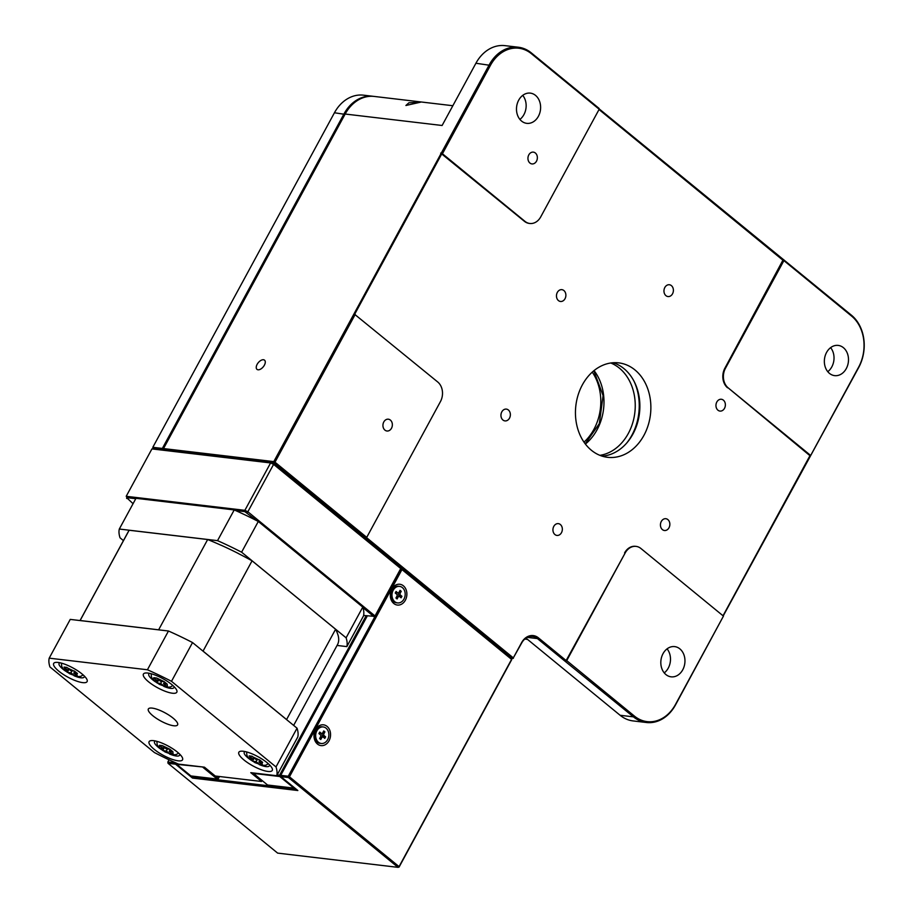 <?xml version="1.0" encoding="UTF-8"?>
<svg xmlns="http://www.w3.org/2000/svg" width="913" height="913" viewBox="0 0 913 913"><rect width="100%" height="100%" fill="white"/><g stroke="black" fill="none" stroke-linecap="round" stroke-linejoin="round"><path stroke-width="1.37" d="M257.146 364.333A5.946 3.253 -50.7 0 0 256.998 369.366A5.946 3.253 -50.7 0 0 264.382 365.189A5.946 3.253 -50.7 0 0 264.53 360.167A5.946 3.253 -50.7 0 0 257.146 364.333M408.898 102.792L405.908 105.486L420.619 102.176L408.898 102.792M383.802 421.943A5.946 4.702 96.7 0 0 386.952 431.004A5.946 4.702 96.7 0 0 391.494 428.254A5.946 4.702 96.7 0 0 388.345 419.193A5.946 4.702 96.7 0 0 383.802 421.943M528.81 154.868A5.946 4.702 96.7 0 0 531.959 163.929A5.946 4.702 96.7 0 0 536.502 161.179A5.946 4.702 96.7 0 0 533.352 152.129A5.946 4.702 96.7 0 0 528.81 154.868M519.896 119.409A15.213 12.029 96.7 0 0 523.925 114.604A15.213 12.029 96.7 0 0 522.738 95.363M538.396 116.316A15.213 12.029 -83.3 0 1 526.767 123.346A15.213 12.029 -83.3 0 1 518.698 100.168A15.213 12.029 -83.3 0 1 530.339 93.126A15.213 12.029 -83.3 0 1 538.396 116.316M664.23 672.892A15.213 12.029 96.7 0 0 668.27 668.088A15.213 12.029 96.7 0 0 667.072 648.846M682.741 669.8A15.213 12.029 -83.3 0 1 671.101 676.83A15.213 12.029 -83.3 0 1 663.032 653.651A15.213 12.029 -83.3 0 1 674.673 646.609A15.213 12.029 -83.3 0 1 682.741 669.8M827.771 371.682A15.213 12.029 96.7 0 0 831.811 366.878A15.213 12.029 96.7 0 0 830.613 347.648M846.283 368.59A15.213 12.029 -83.3 0 1 834.642 375.631A15.213 12.029 -83.3 0 1 826.573 352.441A15.213 12.029 -83.3 0 1 838.214 345.411A15.213 12.029 -83.3 0 1 846.283 368.59M565.021 298.722A5.946 4.702 -83.3 0 1 560.479 301.473A5.946 4.702 -83.3 0 1 557.329 292.411A5.946 4.702 -83.3 0 1 561.872 289.661A5.946 4.702 -83.3 0 1 565.021 298.722M509.5 418.165A5.946 4.702 -83.3 0 1 504.957 420.904A5.946 4.702 -83.3 0 1 501.808 411.854A5.946 4.702 -83.3 0 1 506.35 409.104A5.946 4.702 -83.3 0 1 509.5 418.165M561.484 532.678A5.946 4.702 -83.3 0 1 556.941 535.429A5.946 4.702 -83.3 0 1 553.792 526.379A5.946 4.702 -83.3 0 1 558.334 523.628A5.946 4.702 -83.3 0 1 561.484 532.678M668.989 527.771A5.946 4.702 -83.3 0 1 664.447 530.51A5.946 4.702 -83.3 0 1 661.297 521.46A5.946 4.702 -83.3 0 1 665.839 518.71A5.946 4.702 -83.3 0 1 668.989 527.771M724.511 408.328A5.946 4.702 -83.3 0 1 719.969 411.078A5.946 4.702 -83.3 0 1 716.819 402.017A5.946 4.702 -83.3 0 1 721.361 399.266A5.946 4.702 -83.3 0 1 724.511 408.328M672.527 293.803A5.946 4.702 -83.3 0 1 667.985 296.554A5.946 4.702 -83.3 0 1 664.824 287.492A5.946 4.702 -83.3 0 1 669.377 284.742A5.946 4.702 -83.3 0 1 672.527 293.803M602.135 456.146A47.556 37.57 96.7 0 0 632.949 434.017A47.556 37.57 96.7 0 0 613.182 362.735M643.95 435.318A47.556 37.57 -83.3 0 1 607.579 457.31A47.556 37.57 -83.3 0 1 582.368 384.864A47.556 37.57 -83.3 0 1 618.74 362.872A47.556 37.57 -83.3 0 1 643.95 435.318M521.643 643.06L513.323 657.885L521.608 642.615A15.213 12.029 -83.3 0 1 538.43 637.845L566.14 660.544L565.124 661.286L537.415 638.575A14.266 11.276 96.7 0 0 532.553 636.464A14.266 11.276 96.7 0 0 521.643 643.06L521.608 642.615M452.848 105.725L374.25 96.436A38.038 30.061 96.7 0 0 345.16 114.034L163.518 448.568L273.786 461.613L489.231 64.823A38.038 30.061 -83.3 0 1 518.322 47.225A38.038 30.061 -83.3 0 1 531.298 52.874L599.031 108.373L599.179 109.24L531.446 53.741A37.091 29.307 96.7 0 0 490.418 65.394L442.451 153.749L524.964 221.357A14.266 11.276 96.7 0 0 529.825 223.48A14.266 11.276 96.7 0 0 540.736 216.872L599.179 109.24M599.111 108.841L851.498 315.247A38.038 30.061 -83.3 0 1 858.677 367.551L723.21 615.921M625.165 552.981L566.722 660.613L634.455 716.112A37.091 29.307 96.7 0 0 675.483 704.471L723.45 616.115L640.937 548.508A14.266 11.276 96.7 0 0 636.076 546.385A14.266 11.276 96.7 0 0 625.165 552.981L566.14 660.544M728.163 387.865L810.676 455.473L858.642 367.117A37.091 29.307 96.7 0 0 851.635 316.115L783.902 260.616L725.47 368.247A14.266 11.276 96.7 0 0 728.163 387.865L810.128 455.838M355.225 314.392L274.984 462.183L366.729 537.358L440.431 401.617A14.266 11.276 96.7 0 0 437.738 381.999L354.027 313.821M518.322 47.225L505.003 45.65A38.038 30.061 96.7 0 0 475.913 63.248L442.109 125.492L345.16 114.034M151.935 448.911L126.199 496.307L244.867 510.333L270.602 462.937L151.935 448.911L271.412 462.617L273.695 463.713L400.602 567.692L400.739 568.559L273.592 464.375L247.857 511.759L375.015 615.955L400.739 568.559L401.834 568.708L512.307 658.615L273.968 462.914L163.701 449.881L163.518 448.568L162.354 448.431L343.996 113.897A38.038 30.061 -83.3 0 1 373.097 96.299A38.038 30.061 -83.3 0 1 373.668 96.379M525.991 638.141L620.121 715.278A38.038 30.061 96.7 0 0 633.108 720.928L646.415 722.503A38.038 30.061 -83.3 0 1 633.439 716.853L565.124 661.286M723.45 616.115L675.517 704.904A38.038 30.061 -83.3 0 1 646.415 722.503M366.467 537.552L513.323 657.885L512.307 658.615L513.357 658.319M624.583 552.913A14.266 11.276 -83.3 0 1 635.494 546.316A14.266 11.276 -83.3 0 1 635.779 546.362M723.028 615.761L810.093 455.404M727.581 387.797A14.266 11.276 -83.3 0 1 724.888 368.179L725.47 368.247M783.183 259.669L724.888 368.179M783.331 260.547L599.019 109.526M529.54 223.434A14.266 11.276 -83.3 0 1 529.243 223.411A14.266 11.276 -83.3 0 1 524.382 221.288L524.964 221.357M440.671 153.099L524.382 221.288M441.869 153.681L354.735 314.152M442.451 153.749L441.253 153.167M565.706 661.354L566.722 660.613M783.902 260.616L783.765 259.737M366.729 537.358L365.714 538.099M274.984 462.183L273.786 461.613L273.968 462.914L274.984 462.183M163.701 449.881L163.553 449.013L162.537 449.744L153.224 448.648L152.813 447.313L162.354 448.431L162.537 449.744M583.989 442.143A47.556 37.57 96.7 0 0 592.263 372.116M400.739 568.559L375.049 616.389L373.999 616.686L362.963 607.647M256.952 520.787L244.81 511.611L235.543 510.515M135.763 498.715L126.622 497.642L133.058 503.691M363.614 615.465L375.049 616.389M273.695 463.713L273.592 464.375L270.602 462.937L271.412 462.617M244.81 511.611L244.867 510.333L247.857 511.759L247.092 512.707M126.69 498.475L126.622 497.642M64.024 667.083L66.911 667.426L70.735 670.644L74.375 671.009L77.457 673.532L73.805 673.166L77.685 676.259L74.798 675.917L70.917 672.824L67.334 672.333L64.252 669.811L67.836 670.302L64.024 667.083M165.949 686.736L157.047 682.935L153.977 680.413L153.738 677.686L156.637 678.028L164.1 681.612L167.182 684.134L167.41 686.861L165.949 686.736M171.667 754.332L162.776 750.543L159.695 748.021L159.467 745.293L162.354 745.636L169.818 749.219L172.899 751.741L173.128 754.469L171.667 754.332M249.181 755.896L252.079 756.238L255.891 759.456L259.543 759.821L262.624 762.344L258.972 761.978L262.853 765.071L259.965 764.729L256.085 761.636L252.49 761.145L249.42 758.623L253.004 759.114L249.181 755.896M152.197 708.111A16.639 4.599 -151.5 0 0 148.34 709.002A16.639 4.599 -151.5 0 0 156.511 718.428A16.639 4.599 -151.5 0 0 173.744 725.767A16.639 4.599 -151.5 0 0 177.59 724.876A16.639 4.599 -151.5 0 0 169.43 715.45A16.639 4.599 -151.5 0 0 152.197 708.111M58.067 662.439A19.025 5.261 -151.5 0 0 57.142 662.359A19.025 5.261 -151.5 0 0 59.334 671.591A19.025 5.261 -151.5 0 0 82.706 682.627A19.025 5.261 -151.5 0 0 86.13 678.108A19.025 5.261 -151.5 0 0 58.067 662.439M59.961 662.77A14.266 3.937 -151.5 0 0 59.105 663.409A14.266 3.937 -151.5 0 0 65.725 671.226M74.021 675.734A14.266 3.937 -151.5 0 0 80.88 677.788A14.266 3.937 -151.5 0 0 84.179 677.024A14.266 3.937 -151.5 0 0 84.258 675.962M147.792 673.052A19.025 5.261 -151.5 0 0 146.867 672.972A19.025 5.261 -151.5 0 0 149.059 682.194A19.025 5.261 -151.5 0 0 172.42 693.229A19.025 5.261 -151.5 0 0 175.855 688.71A19.025 5.261 -151.5 0 0 147.792 673.052M149.686 673.372A14.266 3.937 -151.5 0 0 148.83 674.011A14.266 3.937 -151.5 0 0 155.438 681.84M163.747 686.348A14.266 3.937 -151.5 0 0 170.605 688.391A14.266 3.937 -151.5 0 0 173.904 687.626A14.266 3.937 -151.5 0 0 173.984 686.565M153.51 740.648A19.025 5.261 -151.5 0 0 152.585 740.569A19.025 5.261 -151.5 0 0 154.776 749.801A19.025 5.261 -151.5 0 0 178.149 760.826A19.025 5.261 -151.5 0 0 181.573 756.306A19.025 5.261 -151.5 0 0 153.51 740.648M155.404 740.968A14.266 3.937 -151.5 0 0 154.548 741.618A14.266 3.937 -151.5 0 0 161.167 749.436M169.464 753.944A14.266 3.937 -151.5 0 0 176.323 755.987A14.266 3.937 -151.5 0 0 179.621 755.234A14.266 3.937 -151.5 0 0 179.701 754.161M243.235 751.251A19.025 5.261 -151.5 0 0 242.31 751.171A19.025 5.261 -151.5 0 0 244.501 760.403A19.025 5.261 -151.5 0 0 267.863 771.439A19.025 5.261 -151.5 0 0 271.298 766.92A19.025 5.261 -151.5 0 0 243.235 751.251M245.129 751.582A14.266 3.937 -151.5 0 0 244.273 752.221A14.266 3.937 -151.5 0 0 250.881 760.038M259.189 764.546A14.266 3.937 -151.5 0 0 266.048 766.6A14.266 3.937 -151.5 0 0 269.346 765.836A14.266 3.937 -151.5 0 0 269.426 764.774M204.466 767.182L178.503 764.113A128.391 35.481 28.5 0 1 154.434 752.563L49.941 666.947A128.391 35.481 28.5 0 1 49.199 658.159L147.427 669.765A128.391 35.481 28.5 0 1 171.496 681.315L276 766.931A128.391 35.481 28.5 0 1 276.742 775.719L250.778 772.66L261.552 781.482L215.251 776.016L204.466 767.182M261.552 781.482L262.088 780.501M276.742 775.719L297.786 736.974A128.391 35.481 -151.5 0 0 297.045 728.186L276 766.931M171.496 681.315L192.54 642.558L297.045 728.186M192.54 642.558A128.391 35.481 -151.5 0 0 168.471 631.009L147.427 669.765M49.199 658.159L70.244 619.402L168.471 631.009M80.093 620.566A118.873 32.857 28.5 0 1 80.116 620.52L129.144 530.248A118.873 32.857 -151.5 0 0 128.585 531.138L80.036 620.555M202.834 650.992A118.873 32.857 28.5 0 1 203.051 651.106L252.068 560.822A118.873 32.857 -151.5 0 0 238.613 553.677L238.635 553.632A118.873 32.857 -151.5 0 0 221.003 545.175L220.855 545.164M129.144 530.248L207.662 539.526A118.873 32.857 -151.5 0 1 220.98 545.221L221.003 545.175M207.662 539.526L158.634 629.81A118.873 32.857 28.5 0 1 158.794 629.867M293.644 725.401L337.525 644.589A118.873 32.857 -151.5 0 0 338.54 641.554L338.563 641.508A118.873 32.857 -151.5 0 0 338.027 635.071L337.981 635.037M252.068 560.822L335.596 629.262A118.873 32.857 -151.5 0 1 338.004 635.117L338.027 635.071M335.596 629.262L286.579 719.547A118.873 32.857 28.5 0 1 286.625 719.649M123.438 540.61L120.048 537.825A128.391 35.481 28.5 0 1 119.306 529.038L217.534 540.644A128.391 35.481 28.5 0 1 241.603 552.194L346.107 637.822A128.391 35.481 28.5 0 1 346.849 646.609L337.057 645.445M158.634 629.81L80.116 620.52M286.579 719.547L203.051 651.106M119.306 529.038L135.98 498.315L234.219 509.922L217.534 540.644M346.849 646.609L363.522 615.887A128.391 35.481 -151.5 0 0 362.781 607.099L346.107 637.822M241.603 552.194L258.288 521.471L362.781 607.099M258.288 521.471A128.391 35.481 -151.5 0 0 234.219 509.922M74.798 675.917L75.528 674.57M74.786 671.375L73.805 673.166M68.601 668.898L67.836 670.302M69.011 669.229L67.334 672.333M72.013 670.793L70.917 672.824M158.326 679.5L157.561 680.904L154.251 678.199M157.561 680.904L154.457 680.539M158.736 679.843L157.047 682.935M161.738 681.395L160.642 683.426L157.538 683.061M160.642 683.426L163.941 686.131M165.253 685.172L164.523 686.519M164.511 681.977L163.53 683.769L166.828 686.473M163.53 683.769L166.634 684.134M157.15 678.542L160.448 681.246L163.553 681.612M164.043 747.096L163.279 748.5L159.98 745.795M163.279 748.5L160.174 748.135M164.454 747.439L162.776 750.543M167.456 749.002L166.36 751.022L163.256 750.657M166.36 751.022L169.658 753.727M170.971 752.78L170.24 754.127M170.229 749.573L169.247 751.365L172.557 754.07M169.247 751.365L172.352 751.741M162.868 746.138L166.177 748.843L169.282 749.208M259.965 764.729L260.696 763.382M259.943 760.187L258.972 761.978M253.768 757.71L253.004 759.114M254.179 758.041L252.49 761.145M257.181 759.605L256.085 761.636M267.577 785.009L293.918 788.113L279.755 776.518L253.415 773.402L267.577 785.009M202.994 767.011L176.723 764.329L190.885 775.936L217.226 779.051L203.063 767.445L203.576 767.08M219.485 776.518L218.275 778.755L219.234 776.484M277.175 774.92L279.583 775.205L366.147 615.761M215.457 776.039L218.241 778.321L217.226 779.051L218.275 778.755M169.053 759.787L167.855 762.001L175.387 762.891L176.723 764.329L176.574 763.257L175.57 764.192L168.038 763.302L277.643 853.119L398.045 867.35L288.44 777.534L280.919 776.643L297.843 790.521L192.495 778.07L175.57 764.192L175.456 762.754M294.659 787.908L293.918 788.113L294.443 787.736M367.311 615.898L280.736 775.342L280.919 776.643L279.583 775.205L279.755 776.518L280.736 775.342L288.257 776.233L400.773 569.004L401.971 569.575L289.455 776.803L399.061 866.62L511.577 659.38L401.971 569.575L401.834 568.708L400.773 569.004M393.788 603.493A10.465 8.263 96.7 0 0 405.361 600.206A10.465 8.263 96.7 0 0 403.386 585.815A10.465 8.263 96.7 0 0 391.814 589.102A10.465 8.263 96.7 0 0 393.788 603.493M317.473 744.049A10.465 8.263 96.7 0 0 329.045 740.763A10.465 8.263 96.7 0 0 327.059 726.383A10.465 8.263 96.7 0 0 315.499 729.67A10.465 8.263 96.7 0 0 317.473 744.049M511.428 658.513L511.611 659.825L399.095 867.053L398.045 867.35L399.095 867.053M191.958 776.061L192.894 776.837L296.017 789.026M193.236 776.21L192.495 778.07M289.455 776.803L288.257 776.233L288.44 777.534L289.455 776.803M167.901 762.435L168.038 763.302L167.901 762.435M373.097 96.299L363.545 95.169A38.038 30.061 96.7 0 0 334.443 112.767L152.813 447.313L153.007 448.694M397.612 602.922L396.31 602.763A8.32 6.574 -83.3 0 1 391.894 590.083A8.32 6.574 -83.3 0 1 398.262 586.237L399.563 586.386A8.32 6.574 -83.3 0 1 403.98 599.065A8.32 6.574 -83.3 0 1 397.612 602.922A8.32 6.574 -83.3 0 1 393.195 590.243A8.32 6.574 -83.3 0 1 399.563 586.386M399.072 592.206L400.077 590.357L401.241 591.316L400.236 593.165A1.427 1.13 96.7 0 0 400.51 595.128L401.925 596.292L401.092 597.81L399.677 596.657A1.427 1.13 96.7 0 0 398.102 597.102L397.098 598.951L395.934 597.992L396.938 596.143A1.427 1.13 96.7 0 0 396.664 594.18L395.249 593.016L396.071 591.498L397.497 592.651A1.427 1.13 96.7 0 0 399.072 592.206M398.935 592.423L401.241 591.316M395.614 592.332L395.751 592.446A1.427 1.13 96.7 0 0 396.242 592.663L397.977 592.868M397.098 598.951L396.208 597.49M397.942 596.451A1.427 1.13 96.7 0 0 396.778 596.417M401.925 596.292L399.118 595.208L398.502 596.36M398.65 592.685L398.502 592.959A1.427 1.13 96.7 0 0 398.776 594.922L399.118 595.208M321.285 743.479L319.984 743.33A8.32 6.574 -83.3 0 1 315.578 730.651A8.32 6.574 -83.3 0 1 321.947 726.794L323.248 726.953A8.32 6.574 -83.3 0 1 327.653 739.633A8.32 6.574 -83.3 0 1 321.285 743.479A8.32 6.574 -83.3 0 1 316.879 730.799A8.32 6.574 -83.3 0 1 323.248 726.953M322.746 732.774L323.75 730.925L324.925 731.884L323.921 733.732A1.427 1.13 96.7 0 0 324.195 735.684L325.61 736.848L324.777 738.377L323.362 737.213A1.427 1.13 96.7 0 0 321.787 737.658L320.783 739.507L319.607 738.549L320.611 736.7A1.427 1.13 96.7 0 0 320.349 734.748L318.922 733.584L319.755 732.055L321.171 733.219A1.427 1.13 96.7 0 0 322.746 732.774M322.609 732.979L324.925 731.884M319.299 732.899L319.436 733.013A1.427 1.13 96.7 0 0 319.927 733.219L321.661 733.424M320.783 739.507L319.881 738.046M321.627 737.008A1.427 1.13 96.7 0 0 320.463 736.985M325.61 736.848L322.803 735.775L322.175 736.917M322.335 733.253L322.186 733.527A1.427 1.13 96.7 0 0 322.449 735.479L322.803 735.775M490.418 65.394L475.913 63.248M538.43 637.845L537.415 638.575L527.326 637.388M620.121 715.278L633.439 716.853L634.455 716.112M851.498 315.247L851.635 316.115M531.298 52.874L531.446 53.741M594.055 370.587A47.556 37.57 -83.3 0 1 599.932 423.586A47.556 37.57 -83.3 0 1 585.37 444.06M634.079 381.326A50.409 39.83 -83.3 0 1 634.946 428.631A50.409 39.83 -83.3 0 1 626.797 442.942M599.887 455.336A47.556 37.57 96.7 0 0 631.191 427.284A47.556 37.57 96.7 0 0 610.797 362.997M74.215 675.529L67.813 672.459M64.732 669.937L64.538 667.597M259.383 764.341L252.981 761.271M249.9 758.737L249.694 756.409M67.425 667.939L73.839 671.009M76.909 673.532L77.114 675.871M252.593 756.751L258.995 759.821M262.077 762.344L262.271 764.683M344.977 114.365L334.443 112.767M397.497 592.651L395.751 592.446M398.102 597.102L396.516 596.908M400.51 595.128L398.776 594.922M400.236 593.165L398.502 592.959M321.171 733.219L319.436 733.013M321.787 737.658L320.201 737.476M324.195 735.684L322.449 735.479M323.921 733.732L322.186 733.527M527.486 639.374L524.804 639.054M635.494 546.316L636.076 546.385M529.243 223.411L529.825 223.48M593.827 370.769L603.094 395.614L599.305 423.689L585.199 443.821M61.399 663.112L61.753 666.604L63.431 669.161L69.662 673.771L77.525 676.601L80.698 676.396L83.174 674.935M151.124 673.726L151.478 677.206L153.156 679.763L159.387 684.385L167.25 687.204L170.423 686.998L172.899 685.549M156.842 741.322L157.196 744.814L158.873 747.359L165.105 751.981L172.968 754.8L176.141 754.606L178.617 753.145M246.567 751.924L246.909 755.416L248.598 757.973L254.83 762.583L262.693 765.414L265.866 765.208L268.342 763.747M397.463 596.235L399.198 596.44M321.136 736.802L322.871 737.008"/></g></svg>
